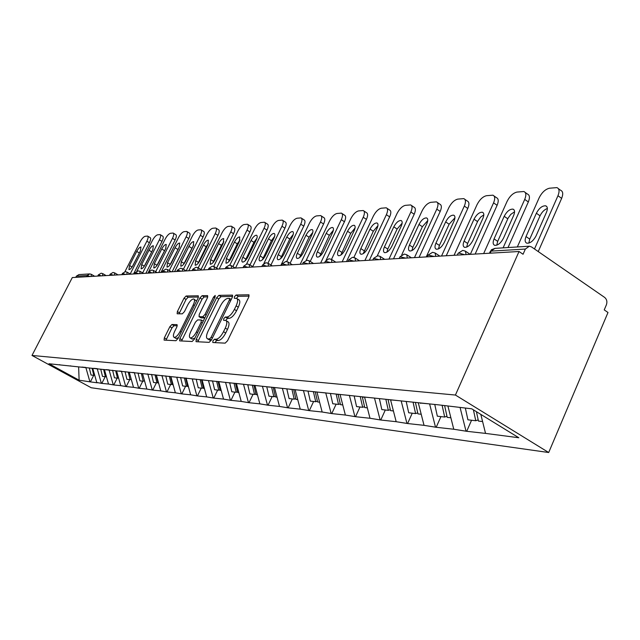 <?xml version="1.0" encoding="UTF-8"?>
<svg xmlns="http://www.w3.org/2000/svg" width="640" height="640" viewBox="0 0 640 640"><rect width="100%" height="100%" fill="white"/><g stroke="black" fill="none" stroke-linecap="round" stroke-linejoin="round"><path stroke-width="0.96" d="M212.912 340.824L212.8 342.52L225.168 343.144L227.528 340.76L248.72 297.152L248.848 294.792L236.08 295.016L234.464 296.68L234.36 298.304L236.592 298.376C238.112 299.264 237.96 301.752 236.12 305.856L234.376 309.432C231.888 314.072 229.408 316.6 226.928 317.04L225.344 317.016L223.728 318.672L223.624 320.328L225.776 320.448C227.312 321.376 227.152 323.928 225.28 328.112L223.52 331.712C221.016 336.376 218.544 338.888 216.096 339.256L214.528 339.184L212.912 340.824M226.208 320.712L227.968 321.752C229.512 322.68 229.352 325.232 227.48 329.408L225.728 333.016C223.232 337.672 220.752 340.184 218.296 340.544L216.728 340.472L214.896 342.64M249.096 296.136L238.248 296.328L236.48 298.344M237.048 298.648L238.768 299.688C240.296 300.576 240.144 303.072 238.304 307.168L236.568 310.744C234.08 315.376 231.6 317.912 229.12 318.336L227.528 318.32L225.72 320.432M171.96 324.496L169.872 326.68L164.328 337.856L164.096 340.104L175.952 340.704L178.088 338.488L198.112 297.984L198.312 295.792L186.104 296.008L184.016 298.216L177.368 311.592L177.152 313.776L182.328 313.832L184.44 311.624L187.768 304.904C189.968 300.92 191.976 298.952 193.808 299C194.92 299.68 194.736 301.64 193.256 304.872L180.096 331.48C177.904 335.472 175.904 337.424 174.112 337.344C172.984 336.616 173.176 334.6 174.696 331.288L176.88 326.88L177.096 324.64L171.96 324.496L174.024 325.704L171.944 327.88L165.968 340.208M72.304 277.56L519.032 251.504L455.424 395.048L32 355.448L72.304 277.56M196.216 339.32L196.032 341.68L209.136 342.352L211.432 340.024L232.24 297.424L232.392 295.12L218.904 295.36L216.672 297.68L196.216 339.32L198.376 340.576L197.936 341.792M192.128 341.504L179.664 340.872L179.88 338.576L199.944 297.952L202.104 295.696L207.608 295.608L207.424 297.832L199.248 314.424L199.056 316.688L202.776 316.752L204.984 314.472L213.552 297.048L215.208 295.448L215.088 297.024L194.336 339.24L192.128 341.504M455.424 395.048L548.696 452.52L91.216 387.744L32 355.448M93.688 375.352L90.384 381.896L97.296 382.8L96.768 382.512L92.776 368.416M90.384 381.896L79.112 380.2L48.968 363.752L438.712 404.88L471.736 408.808L518.816 437.752L485.544 433.4L480.808 414.384M471.552 420.24L466.704 431.296L485.544 433.4M466.704 431.296L453.768 429.24L447.976 406.272M440.928 416.6L436.184 427.288L453.768 429.24M436.184 427.288L424.04 425.344L418.376 403.12M412.24 413.192L407.6 423.536L424.04 425.344M407.6 423.536L396.176 421.704L390.64 400.168M385.312 409.992L380.768 420.016L396.176 421.704M380.768 420.016L370.008 418.272L364.552 397.016M359.992 406.984L355.536 416.704L370.008 418.272M355.536 416.704L345.376 415.048L340.04 394.408M336.128 404.152L331.768 413.584L345.376 415.048M331.768 413.584L322.16 412.016L316.928 391.96M313.608 401.48L309.336 410.64L322.16 412.016M309.336 410.64L300.232 409.144L295.112 389.64M292.32 398.952L288.136 407.856L300.232 409.144M288.136 407.856L279.496 406.432L274.48 387.456M272.16 396.552L268.056 405.216L279.496 406.432M268.056 405.216L259.856 403.856L254.936 385.376M253.048 394.28L249.024 402.72L259.856 403.856M249.024 402.72L241.216 401.416L236.4 383.408M234.904 392.128L230.96 400.352L241.216 401.416M230.96 400.352L223.52 399.104L218.792 381.544M217.656 390.08L213.776 398.096L223.52 399.104M213.776 398.096L206.68 396.896L202.04 379.768M201.232 388.128L197.424 395.944L206.68 396.896M197.424 395.944L190.648 394.8L186.096 378.072M185.576 386.264L181.848 393.904L190.648 394.8M181.848 393.904L175.36 392.8L170.92 376.744M170.64 384.496L166.976 391.952L175.36 392.8M166.976 391.952L160.776 390.888L156.416 375.2M156.376 382.8L152.776 390.088L160.776 390.888M152.776 390.088L146.832 389.064L142.552 373.728M142.744 381.176L139.2 388.304L146.832 389.064M139.2 388.304L133.496 387.32L129.296 372.312M129.688 379.624L126.208 386.6L133.496 387.32M126.208 386.6L120.736 385.648L116.6 370.96M117.184 378.144L113.768 384.96L120.736 385.648M113.768 384.96L108.504 384.048L104.44 369.664M105.192 376.72L101.832 383.4L108.504 384.048M101.832 383.4L96.768 382.512M93.84 368.344L97.256 368.648M70.688 365.824L70.144 366.008M101.296 383.104L97.224 368.704M106.248 369.664L109.112 369.904M82.088 367.032L81.528 367.224M113.224 384.664L109.08 369.96M119.232 371.04L121.472 371.216M93.976 368.296L93.408 368.488M125.664 386.296L121.44 371.272M132.816 372.48L134.384 372.584M106.392 369.616L105.816 369.808M138.64 387.992L134.352 372.648M147.04 373.992L147.872 374.016M119.376 370.992L118.784 371.192M152.208 389.768L147.84 374.08M132.96 372.432L132.36 372.64M166.4 391.624L161.952 375.584M147.192 373.944L146.576 374.152M181.256 393.568L176.784 377.376M186.064 378.144L186.592 378.2M162.112 375.528L161.488 375.744M196.824 395.608L192.272 379.024M202.008 379.832L203.56 380M177.784 377.192L177.152 377.408M213.168 397.744L208.52 380.752M218.752 381.616L221.44 381.896M194.256 378.936L193.608 379.168M230.328 399.992L225.6 382.576M236.36 383.488L240.296 383.904M211.592 380.776L210.936 381.016M248.392 402.36L243.56 384.488M254.896 385.456L260.216 386.016M229.864 382.72L229.192 382.96M267.408 404.848L262.488 386.504M274.44 387.528L281.296 388.256M249.152 384.768L248.464 385.016M287.472 407.472L282.448 388.632M295.072 389.72L303.488 390.552M269.544 386.928L268.84 387.184M308.656 410.248L303.456 390.616M316.896 392.04L325.808 392.904M291.128 389.216L290.408 389.48M331.08 413.176L325.768 392.984M340 394.496L349.448 395.408M314.016 391.648L313.288 391.92M354.832 416.288L349.408 395.496M364.512 397.096L374.544 398.072M338.336 394.232L337.592 394.512M380.048 419.592L374.504 398.16M391.64 399.984L401.24 400.904M364.224 396.976L363.456 397.272M406.864 423.096L401.2 401M421.144 403.12L429.68 403.928M391.832 399.904L391.048 400.208M435.432 426.84L429.64 404.016M421.344 403.04L420.544 403.352M465.936 430.832L460.096 407.568M519.032 251.504L523.056 254.264L525.36 249.048L529.344 246.2L531.512 246.928L604.664 297.432C606.824 299.296 607.4 301.752 606.4 304.8L604.232 309.904L608 312.488L548.696 452.52M81.952 367.08L85.88 367.44M59.76 364.664L59.224 364.84M89.856 381.608L85.848 367.496M79.112 380.2L78.632 366.912M86.56 276.728L87.184 275.528L76.36 276.184L75.752 277.36M76.36 276.184L78.912 274.6L89.384 273.936M232.616 296.432L221.032 296.64L218.8 298.952L198.376 340.576M209.536 338.96L211.128 337.336L229.368 300.024L229.48 298.416L227.712 298.424C225.288 298.912 222.856 301.408 220.432 305.928L208.056 331.2C206.184 335.336 206 337.88 207.496 338.816L209.536 338.96L211.408 340.056M209.288 339.856L207.912 338.888M211.328 340.224L210.096 340.168M207.792 296.872L204.184 296.936L202.024 299.2L181.56 340.984M200.976 317.768L204.768 318.008M190.72 331.736C189.176 335.112 189 337.184 190.192 337.936C192.08 338.032 194.152 336.032 196.4 331.936L201.136 322.296L201.192 319.976L197.616 319.912L195.424 322.176L190.72 331.736M192.032 339.008L194.856 338.176M177.296 325.784L174.024 325.704M175.936 338.4L178.488 337.688M196.552 301.136L194.104 299.176M198.48 297.04L188.152 297.224L186.056 299.432L179.032 313.808M558.384 188.672L560.576 190.248C563.008 191.296 563.36 194 561.64 198.368L538.24 251.568M528.84 243.12L529.728 239.12L540.04 215.816C541.896 212.056 544.336 209.608 547.36 208.488M561.64 198.368L557.96 195.728L534.488 248.984M557.96 195.728C559.688 191.36 559.344 188.656 556.92 187.616L549.496 188.208C545.352 189.208 541.904 192.408 539.152 197.808L517.336 246.96M536.088 235.824C533.32 240.968 530.232 243.416 526.824 243.176C524.896 242.288 524.632 240.08 526.032 236.56L536.368 213.232C539.136 208.104 542.248 205.632 545.688 205.816C547.592 206.656 547.856 208.8 546.488 212.264L536.088 235.824M476.424 411.688L478.456 421.064L482.592 421.552M465.36 408.128L467.904 419.808L475.768 420.744L473.4 409.832M478.2 419.88L475.768 420.744M525.184 192.448L527.464 194.064C529.744 195.072 530.032 197.704 528.328 201.952L508.016 247.544M496.776 245.184L497.688 241.368L508.104 218.136L510.776 214.4L514.56 211.784M528.328 201.952L524.72 199.4L503.104 247.856M524.72 199.4C526.432 195.152 526.152 192.52 523.88 191.52L516.968 192.072C513.072 193.032 509.784 196.12 507.104 201.352L483.656 253.568M503.48 238.2C500.8 243.16 497.872 245.528 494.696 245.32C492.888 244.464 492.672 242.32 494.064 238.888L504.192 216.304C506.872 211.36 509.808 208.968 513.024 209.136C514.808 209.936 515.024 212.024 513.672 215.4L503.48 238.2M444.696 405.928L447.2 417.352L450.88 417.784M434.76 404.464L437.336 416.176L444.688 417.048L442.192 405.656M446.96 416.256L444.688 417.048M494.072 196L496.424 197.648C498.568 198.608 498.792 201.168 497.104 205.312L475.144 254.064M466.712 247.112L467.64 243.472L477.84 220.976L480.808 216.952L483.816 214.888M497.104 205.312L493.568 202.848L470.328 254.344M493.568 202.848C495.264 198.704 495.04 196.144 492.912 195.184L486.456 195.704C482.792 196.616 479.656 199.608 477.032 204.68L454.056 255.296M472.92 240.432C470.336 245.216 467.56 247.504 464.584 247.32C462.88 246.504 462.72 244.424 464.096 241.08L474.016 219.184C476.608 214.416 479.4 212.104 482.408 212.248C484.088 213.024 484.256 215.048 482.912 218.336L472.92 240.432M415.504 402.816L417.952 413.872L421.216 414.264M406.184 401.432L408.704 412.776L415.6 413.592L413.16 402.568M417.728 412.856L415.6 413.592M464.856 199.344L467.264 201.008C469.28 201.936 469.456 204.424 467.784 208.464L446.256 255.752M438.48 248.92L439.416 245.456L449.12 224.232L454.936 217.816M467.784 208.464L464.32 206.08L441.544 256.024M464.32 206.08C466 202.04 465.832 199.552 463.824 198.624L457.784 199.112C454.328 199.984 451.328 202.88 448.768 207.8L426.248 256.92M444.24 242.528C441.736 247.144 439.088 249.368 436.304 249.2C434.704 248.416 434.576 246.392 435.936 243.136L445.664 221.896C448.168 217.288 450.832 215.048 453.648 215.176C455.232 215.92 455.352 217.888 454.024 221.096L444.24 242.528M388.128 399.896L390.52 410.616L393.416 410.96M379.384 398.64L381.832 409.584L388.312 410.352L385.92 399.664M390.312 409.672L388.312 410.352M437.376 202.496L439.824 204.168C441.728 205.064 441.848 207.488 440.2 211.44L419.096 257.336M411.904 250.608L412.84 247.32L422.36 226.712L427.76 220.576M440.2 211.44L436.8 209.128L414.472 257.608M436.8 209.128C438.456 205.176 438.344 202.752 436.448 201.864L430.792 202.328C427.52 203.16 424.648 205.968 422.152 210.744L401.744 254.832M417.256 244.496C414.824 248.96 412.304 251.12 409.688 250.968C408.176 250.216 408.096 248.248 409.44 245.064L418.976 224.44C421.4 219.984 423.936 217.816 426.584 217.928C428.072 218.64 428.16 220.56 426.848 223.688L417.256 244.496M362.4 397.152L364.744 407.552L367.304 407.856M354.24 396.288L356.568 406.584L362.664 407.304L360.32 396.936M364.544 406.672L362.664 407.304M411.48 205.48L413.952 207.152C415.752 208.016 415.832 210.384 414.2 214.24L393.504 258.824M386.856 252.184L387.792 249.072L397.12 229.048L402.136 223.192M414.2 214.24L410.864 211.992L388.976 259.088M410.864 211.992C412.504 208.136 412.432 205.776 410.64 204.92L405.328 205.352C402.24 206.16 399.472 208.88 397.04 213.528L377.304 255.784M391.824 246.352C389.472 250.672 387.064 252.768 384.6 252.64C383.176 251.912 383.128 249.992 384.448 246.888L393.8 226.848C396.16 222.536 398.584 220.424 401.072 220.52C402.48 221.208 402.528 223.08 401.232 226.136L391.824 246.352M338.112 394.312L340.464 404.672L342.728 404.936M330.488 393.752L332.76 403.752L338.512 404.432L336.216 394.368M340.28 403.848L338.512 404.432M387.024 208.304L389.52 209.968C391.216 210.808 391.264 213.112 389.648 216.88L369.352 260.24M363.2 253.672L373.28 231.256L377.944 225.664M389.648 216.88L386.384 214.704L364.912 260.496M386.384 214.704C388 210.936 387.968 208.632 386.272 207.8L381.272 208.216C378.344 208.984 375.688 211.632 373.312 216.152L353.856 257.456M367.824 248.104C365.536 252.288 363.224 254.328 360.904 254.216C359.56 253.512 359.544 251.648 360.848 248.616L370.024 229.12C372.312 224.936 374.632 222.888 376.976 222.976C378.304 223.64 378.328 225.464 377.048 228.448L367.824 248.104M315.248 391.776L317.576 401.952L319.568 402.184M308.064 391.368L310.296 401.088L315.728 401.728L313.464 391.856M317.4 401.176L315.728 401.728M363.904 210.976L366.416 212.64C368.016 213.448 368.024 215.696 366.432 219.376L346.52 261.568M340.832 255.072L350.72 233.344L355.048 228.016M366.432 219.376L363.224 217.264L342.168 261.824M363.224 217.264C364.824 213.576 364.824 211.336 363.224 210.528L358.512 210.92C355.728 211.664 353.176 214.232 350.848 218.632L331.496 259.408M345.12 249.76C342.904 253.824 340.688 255.8 338.496 255.704C337.224 255.024 337.232 253.208 338.528 250.24L347.528 231.264C349.744 227.216 351.968 225.224 354.184 225.296C355.448 225.936 355.44 227.712 354.176 230.632L345.12 249.76M293.664 389.488L295.944 399.376L297.696 399.584M286.88 389.104L289.064 398.56L294.2 399.168L291.92 389.304M295.776 398.656L294.2 399.168M342.008 213.52L344.52 215.168C346.04 215.944 346.016 218.136 344.44 221.744L326.224 260.04M319.64 256.384L329.336 235.32L333.36 230.248M344.44 221.744L341.296 219.688L320.632 263.08M341.296 219.688C342.88 216.08 342.912 213.888 341.392 213.112L336.944 213.488C334.296 214.2 331.84 216.704 329.56 220.992L310.224 261.432M323.632 251.328C321.464 255.272 319.352 257.2 317.272 257.112C316.064 256.456 316.104 254.68 317.376 251.784L326.208 233.304C328.368 229.368 330.496 227.432 332.6 227.488C333.792 228.112 333.76 229.848 332.512 232.704L323.632 251.328M273.24 387.32L275.48 396.944L277.008 397.128M266.816 386.968L268.96 396.176L273.824 396.752L271.592 387.144M275.32 396.264L273.824 396.752M321.24 215.928L323.752 217.56C325.192 218.32 325.136 220.464 323.584 223.992L306.192 260.304M299.544 257.616L309.048 237.2L312.784 232.384M323.584 223.992L320.496 221.992L300.216 264.264M320.496 221.992C322.056 218.464 322.12 216.32 320.68 215.568L316.472 215.92C313.952 216.608 311.584 219.048 309.36 223.224L290.064 263.296M303.248 252.816C301.144 256.648 299.104 258.52 297.136 258.448C295.992 257.816 296.056 256.08 297.312 253.248L305.976 235.232C308.08 231.416 310.128 229.528 312.12 229.576C313.248 230.176 313.2 231.872 311.96 234.664L303.248 252.816M253.896 385.272L256.08 394.64L257.416 394.8M247.8 384.944L249.904 393.912L254.512 394.456L252.328 385.104M255.936 394L254.512 394.456M301.512 218.224L304.024 219.84C305.392 220.576 305.312 222.664 303.776 226.12L286.672 261.584M280.456 258.784L289.776 238.984L293.24 234.416M303.776 226.12L300.744 224.176L280.84 265.4M300.744 224.176C302.288 220.72 302.376 218.624 301.008 217.896L297.024 218.232C294.624 218.904 292.328 221.272 290.152 225.344L270.92 265.032M283.888 254.232C281.84 257.952 279.88 259.784 278.008 259.72C276.928 259.104 277.008 257.416 278.248 254.64L286.76 237.072C288.808 233.352 290.776 231.52 292.664 231.552C293.736 232.136 293.664 233.792 292.448 236.528L283.888 254.232M235.528 383.32L237.68 392.456L238.824 392.592M229.688 382.784L231.808 391.76L236.184 392.28L234.04 383.16M237.536 391.856L236.184 392.28M282.76 220.408L285.256 222.008C286.56 222.72 286.456 224.768 284.936 228.152L267.928 263.2M262.312 259.88L271.432 240.688L274.64 236.36M284.936 228.152L281.96 226.256L263.856 263.512M281.96 226.256C283.48 222.864 283.592 220.824 282.296 220.112L278.512 220.432C276.224 221.08 274.008 223.392 271.88 227.368L252.728 266.648M265.488 255.576C263.488 259.192 261.6 260.976 259.824 260.928C258.792 260.336 258.888 258.68 260.112 255.968L268.472 238.816C270.464 235.2 272.368 233.408 274.16 233.44C275.184 234.008 275.088 235.624 273.888 238.304L265.488 255.576M218.08 381.464L220.192 390.376L221.176 390.496M212.512 380.88L214.608 389.712L218.768 390.208L216.664 381.32M220.056 389.808L218.768 390.208M264.896 222.496L267.384 224.072C268.624 224.76 268.496 226.76 266.992 230.08L249.976 264.944M245.032 260.92L253.96 242.304L256.92 238.224M266.992 230.08L264.072 228.232L246.56 264.048M264.072 228.232C265.576 224.912 265.712 222.912 264.472 222.224L260.888 222.536C258.696 223.16 256.552 225.408 254.464 229.296L235.464 268.048M247.96 256.856C246.016 260.376 244.192 262.12 242.504 262.072C241.52 261.504 241.64 259.888 242.848 257.224L251.048 240.48C253 236.96 254.832 235.208 256.536 235.232C257.512 235.784 257.4 237.368 256.208 239.992L247.96 256.856M201.48 379.704L203.544 388.4L204.384 388.504M196.176 379.144L198.232 387.768L202.2 388.24L200.136 379.56M203.416 387.864L202.2 388.24M247.872 224.48L250.344 226.04C251.528 226.712 251.376 228.672 249.896 231.92L232.872 266.592M228.56 261.896L237.296 243.848L240.016 240.008M249.896 231.92L247.024 230.12L229.808 265.136M247.024 230.12C248.512 226.864 248.664 224.904 247.488 224.24L244.072 224.536C241.976 225.136 239.904 227.336 237.856 231.128L219.184 268.992M231.256 258.072C229.36 261.504 227.6 263.208 225.984 263.168L226.376 258.432L234.44 242.072C236.344 238.64 238.104 236.928 239.736 236.944L239.36 241.6L231.256 258.072M185.664 378.024L187.696 386.52L188.392 386.6M180.608 377.488L182.624 385.92L186.408 386.368L184.384 377.888M187.576 386.008L186.408 386.368M231.624 226.384L234.072 227.92C235.208 228.568 235.04 230.488 233.576 233.68L216.568 268.12M212.848 262.808L221.392 245.32L223.88 241.736M233.576 233.68L230.752 231.92L213.688 266.44M230.752 231.92C232.224 228.728 232.392 226.808 231.272 226.16L228.016 226.44C226.008 227.024 224.008 229.176 222 232.888L203.648 269.896M215.32 259.232C213.464 262.584 211.768 264.24 210.224 264.216L210.656 259.576L218.584 243.584C220.44 240.24 222.144 238.568 223.696 238.576L223.28 243.136L215.32 259.232M170.624 376.576L172.576 384.72L173.144 384.792M165.76 375.912L167.736 384.144L171.352 384.576L169.36 376.296M172.464 384.232L171.352 384.576M216.096 228.2L218.528 229.712C219.608 230.344 219.424 232.224 217.976 235.36L201.008 269.56M197.848 263.664L206.184 246.728L208.448 243.392M217.976 235.36L215.208 233.64L198.208 267.856M215.208 233.64C216.656 230.504 216.848 228.624 215.776 228L212.68 228.264C210.752 228.832 208.808 230.936 206.84 234.56L188.8 270.768M200.096 260.344C198.28 263.608 196.64 265.232 195.168 265.216L195.64 260.672L203.424 245.032C205.24 241.768 206.888 240.136 208.376 240.144L207.92 244.6L200.096 260.344M156.256 375.184L158.144 383.008L158.6 383.064M151.576 374.408L153.52 382.456L156.968 382.872L155.024 374.8M158.032 382.544L156.968 382.872M201.256 229.936L203.664 231.432C204.696 232.048 204.496 233.888 203.064 236.96L186.144 270.896M183.512 264.472L193.68 245M203.064 236.96L200.344 235.28L183.392 269.24M200.344 235.28C201.776 232.208 201.976 230.368 200.952 229.752L198 230.008C196.152 230.56 194.264 232.616 192.328 236.168L174.6 271.592M185.536 261.408C183.76 264.6 182.168 266.184 180.768 266.168L181.272 261.72L188.928 246.416C190.704 243.232 192.296 241.64 193.72 241.632L193.232 246.008L185.536 261.408M142.496 373.72L144.696 381.408M138.016 372.968L139.928 380.84L143.224 381.232L141.376 373.6M144.24 380.928L143.224 381.232M187.04 231.608L189.432 233.08C190.416 233.672 190.2 235.48 188.792 238.496L172.144 271.736M169.8 265.216L179.528 246.568M188.792 238.496L186.112 236.856L169.224 270.528M186.112 236.856C187.528 233.84 187.744 232.032 186.76 231.432L183.944 231.68C182.168 232.216 180.336 234.224 178.44 237.704L161 272.384M171.6 262.424C169.864 265.536 168.32 267.088 166.976 267.08L167.512 262.728L175.048 247.744C176.776 244.632 178.328 243.072 179.688 243.064L179.168 247.352L171.6 262.424M129.544 373.2L131.4 379.832M125.04 371.592L126.912 379.296L130.072 379.672L128.256 372.2M131.048 379.384L130.072 379.672M173.424 233.208L175.792 234.656C176.736 235.24 176.512 237.008 175.112 239.968L158.736 272.52M156.672 265.888L165.944 248.104M175.112 239.968L172.48 238.36L155.656 271.752M172.48 238.36C173.88 235.4 174.104 233.624 173.168 233.048L170.472 233.288C168.76 233.808 166.984 235.768 165.12 239.176L147.968 273.144M158.248 263.4C156.552 266.44 155.056 267.96 153.768 267.96L154.336 263.688L161.736 249.016C163.432 245.976 164.936 244.448 166.24 244.432L165.688 248.632L158.248 263.4M117.472 374.048L118.672 378.32M112.608 370.272L114.456 377.816L117.48 378.176L115.696 370.864M118.408 377.896L117.48 378.176M160.36 234.736L162.704 236.168C163.608 236.736 163.376 238.472 161.992 241.384L145.88 273.272M144.12 266.488L152.88 249.632M161.992 241.384L159.4 239.808L142.664 272.896M159.4 239.808C160.784 236.896 161.024 235.16 160.128 234.592L157.544 234.824C155.904 235.328 154.168 237.256 152.344 240.592L136.824 271.192M145.44 264.336C143.784 267.312 142.328 268.8 141.096 268.8L141.688 264.608L148.976 250.232C150.632 247.264 152.088 245.768 153.344 245.752L152.768 249.872L145.44 264.336M105.88 374.76L106.472 376.872M100.736 369.192L102.504 376.4L105.408 376.744L103.648 369.576M106.304 376.48L105.408 376.744M147.824 236.208L150.144 237.616C151.016 238.168 150.768 239.88 149.4 242.736L133.552 273.992M132.12 266.976L140.288 251.192M149.4 242.736L146.856 241.2L130.2 273.976M146.856 241.2C148.216 238.336 148.464 236.632 147.608 236.08L145.136 236.296C143.552 236.792 141.864 238.672 140.072 241.944L124.92 271.704M133.152 265.232C131.528 268.136 130.12 269.6 128.928 269.608L129.544 265.496L136.72 251.4C138.344 248.496 139.76 247.032 140.96 247.008L140.36 251.056L133.152 265.232M89.32 368.048L91.04 375.032L93.824 375.368L92.096 368.344M94.672 375.112L93.824 375.368M525.36 249.048L491.096 251.12L490.168 253.192M528.736 246.24L494.992 248.368L489.96 251.88M90.032 276.528L87.184 275.528L89.776 273.912L91.328 274.32L91.104 276.464M466.096 254.592L465.4 251.136L462.736 250.4L458.096 253.304L458.928 253.064L464.472 254.688M457.28 255.112L457.896 253.744M435.736 256.368L435.136 253.008L432.576 252.304L428.096 255.104L434.152 256.456M427.288 256.856L427.92 255.488M407.296 258.024L406.784 254.768L404.312 254.08L399.976 256.792L405.744 258.112M399.192 258.496L399.824 257.128M380.592 259.584L380.168 256.416L377.776 255.76L373.576 258.368L379.08 259.672M372.8 260.032L373.44 258.672M352.384 257.352L348.736 259.864L353.992 261.128M352.808 257.328L355.12 257.968L355.472 261.048M347.976 261.48L348.616 260.128M328.856 258.832L325.328 261.264L330.36 262.512M329.28 258.816L331.52 259.424L331.808 262.424M324.576 262.848L325.216 261.496M309.464 263.728L309.24 260.808L307.064 260.216L303.224 262.592L308.048 263.808M302.488 264.136L303.128 262.8M285.648 261.56L282.32 263.848L286.952 265.04M286.056 261.536L288.168 262.112L288.344 264.96M281.592 265.352L282.232 264.032M265.76 262.816L262.528 265.032L266.984 266.208M266.16 262.792L268.216 263.352L268.336 266.128M261.808 266.504L262.448 265.2M246.904 264L243.752 266.16L248.04 267.312M247.296 263.984L249.288 264.528L249.368 267.232M243.048 267.6L243.68 266.312M231.352 268.288L231.32 265.64L229.376 265.112L225.92 267.232L230.056 268.36M225.224 268.64L225.856 267.368M214.232 269.28L214.232 266.696L212.336 266.184L208.96 268.256L212.952 269.36M208.28 269.632L208.904 268.376M197.92 270.232L197.96 267.704L196.104 267.208L192.816 269.224L196.672 270.304M192.144 270.568L192.76 269.336M182.384 271.144L182.448 268.672L180.64 268.184L177.424 270.152L181.16 271.208M176.768 271.464L177.376 270.248M167.552 272.008L167.648 269.584L165.88 269.12L162.736 271.032L166.352 272.072M162.088 272.32L162.696 271.12M153.384 272.832L153.504 270.464L151.784 270.008L148.704 271.872L152.208 272.904M148.064 273.144L148.664 271.96M139.84 273.624L139.984 271.304L138.296 270.856L135.288 272.68L138.68 273.688M134.656 273.92L135.248 272.752M126.88 272.088L125.392 271.672L122.44 273.456L125.736 274.44M127.04 272.104L126.872 274.376M121.824 274.672L122.408 273.52M114.488 272.856L113.024 272.448L110.136 274.2L113.336 275.168M114.64 272.88L114.448 275.104M109.52 275.392L110.104 274.256M102.6 273.6L101.16 273.2L98.328 274.904L101.44 275.864M102.744 273.616L102.544 275.8M97.728 276.08L98.304 274.96M218.296 340.544L216.096 339.256M225.728 333.016L223.52 331.712M227.48 329.408L225.28 328.112M227.528 318.32L225.344 317.016M229.12 318.336L226.928 317.04M236.568 310.744L234.376 309.432M238.304 307.168L236.12 305.856M238.248 296.328L236.08 295.016M249.096 295.024L248.672 294.768M216.728 340.472L214.528 339.184M218.8 298.952L216.672 297.68M221.032 296.64L218.904 295.36M232.632 295.336L232.232 295.096M212.384 338.064L211.128 337.336M230.6 300.768L229.368 300.024M231.216 299.512L229.64 298.56M181.992 339.792L179.88 338.576M202.024 299.2L199.944 297.952M204.184 296.936L202.104 295.696M201.312 317.96L199.192 316.712M204.8 317.952L202.776 316.752M206.168 315.168L204.984 314.472M214.728 297.752L213.552 297.048M197.584 332.624L196.4 331.936M202.32 322.992L201.136 322.296M181.232 332.136L180.096 331.48M194.376 305.536L193.256 304.872M179.424 312.8L177.368 311.592M186.056 299.432L184.016 298.216M188.152 297.224L186.104 296.008M166.4 339.048L164.328 337.856M171.944 327.88L169.872 326.68M529.728 239.12L526.032 236.56M540.04 215.816L536.368 213.232M497.688 241.368L494.064 238.888M507.784 218.8L504.192 216.304M467.64 243.472L464.096 241.08M477.544 221.6L474.016 219.184M439.416 245.456L435.936 243.136M449.12 224.232L445.664 221.896M412.84 247.32L409.44 245.064M422.36 226.712L418.976 224.44M387.792 249.072L384.448 246.888M397.12 229.048L393.8 226.848M364.128 250.736L360.848 248.616M373.28 231.256L370.024 229.12M341.736 252.304L338.528 250.24M350.72 233.344L347.528 231.264M320.528 253.792L317.376 251.784M329.336 235.32L326.208 233.304M300.4 255.208L297.312 253.248M309.048 237.2L305.976 235.232M281.28 256.544L278.248 254.64M289.776 238.984L286.76 237.072M263.096 257.824L260.112 255.968M271.432 240.688L268.472 238.816M245.768 259.04L242.848 257.224M253.96 242.304L251.048 240.48M229.256 260.192L226.376 258.432M237.296 243.848L234.44 242.072M213.48 261.304L210.656 259.576M221.392 245.32L218.584 243.584M198.416 262.36L195.64 260.672M206.184 246.728L203.424 245.032M184 263.368L181.272 261.72M191.64 248.072L188.928 246.416M170.2 264.336L167.512 262.728M177.712 249.368L175.048 247.744M156.968 265.264L154.336 263.688M164.36 250.6L161.736 249.016M144.28 266.152L141.688 264.608M151.56 251.784L148.976 250.232M132.096 267.008L129.544 265.496M139.256 252.928L136.72 251.4M494.992 248.368L491.472 249.696L489.352 253.24M466 251.544L470.192 254.352M435.672 253.36L439.832 256.128M407.264 255.072L411.392 257.784M380.592 256.688L384.68 259.344M355.504 258.208L359.544 260.808M331.856 259.64L335.856 262.192M309.544 261L313.488 263.496M288.44 262.288L292.344 264.728M268.464 263.504L272.304 265.896M249.52 264.664L253.304 267M231.52 265.76L235.264 268.056M214.416 266.808L218.104 269.056M198.128 267.808L201.76 270.008M182.6 268.76L186.184 270.92M167.784 269.672L171.312 271.784M153.632 270.544L157.112 272.616M140.104 271.376L143.528 273.408M127.152 272.176L130.528 274.168M114.736 272.936L118.064 274.888M102.84 273.672L106.12 275.592M91.416 274.376L94.648 276.256M231.24 299.472L229.576 298.472M209.68 340.088L207.496 338.816M201.176 317.936L199.056 316.688M192.328 339.176L190.192 337.936M203.24 321.12L201.448 320.064M176.208 338.552L174.112 337.344M546.808 206.608L545.688 205.816M514.016 209.832L513.024 209.136M483.288 212.856L482.408 212.248M454.44 215.712L453.648 215.176M427.296 218.4L426.584 217.928M401.704 220.944L401.072 220.52M377.552 223.352L376.976 222.976M354.704 225.632L354.184 225.296M333.064 227.792L332.6 227.488M312.544 229.848L312.12 229.576"/></g></svg>
